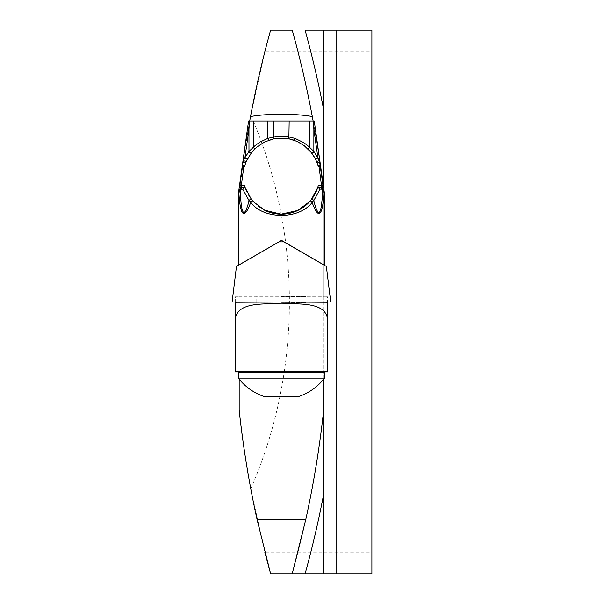 <?xml version="1.0" encoding="UTF-8"?>
<svg xmlns="http://www.w3.org/2000/svg" width="604" height="604" viewBox="0 0 604 604"><rect width="100%" height="100%" fill="white"/><g stroke="black" fill="none" stroke-linecap="round" stroke-linejoin="round"><path stroke-width="0.45" stroke-dasharray="3.02 2.27" d="M336.088 30.2L371.89 30.2L371.89 552.116L264.824 552.116L250.773 488.742C302.279 371.226 302.279 232.774 250.773 115.258L244.205 154.375L239.176 193.718L239.176 296.202L323.668 296.202L323.668 187.942M239.176 264.846L238.323 265.337L238.323 194.835A11.65 11.65 0 0 1 238.437 193.22L248.584 120.981L314.254 120.981L324.408 193.22A11.65 11.65 0 0 1 324.522 194.835L324.522 265.337L323.668 264.839M270.63 573.8L323.668 573.8L323.668 30.2L305.111 30.2M313.129 120.981A1009.541 1009.541 0 0 1 323.668 193.718A1009.541 1009.541 0 0 0 292.215 30.2L270.63 30.2L264.824 51.884L371.89 51.884M336.088 573.8L371.89 573.8L371.89 552.116M250.773 115.258L264.824 51.884M281.419 296.375L306.077 296.511L281.419 296.375M239.176 296.202L239.176 296.821L323.668 296.821L323.668 296.202M323.668 379.184L323.668 296.821L327.549 296.821L327.549 302M235.296 302L235.296 296.821L239.176 296.821L239.176 379.184M249.716 120.981A1009.541 1009.541 0 0 0 239.176 193.718L239.176 410.282L244.205 449.625L250.773 488.742M323.668 296.942L239.176 296.942L327.549 296.821M292.215 573.8A1009.541 1009.541 0 0 0 323.668 410.282A1009.541 1009.541 0 0 1 292.215 573.8M235.296 296.821L239.176 296.926M281.419 302.785L306.077 302.649L281.419 302.785M327.549 371.868L327.549 296.926M324.235 371.868L238.603 371.868M235.296 371.868L235.296 296.926M323.82 371.452L239.018 371.452M235.296 302.257L235.296 302.951L327.549 302.951L327.549 302.257M280.165 302L282.68 302L280.165 302M324.514 378.104L238.323 378.096M324.522 372.155L238.323 372.155M311.188 199.826A38.052 38.052 0 0 1 309.867 201.396M265.043 210.464A38.052 38.052 0 0 1 245.194 187.768L242.672 187.768M247.67 158.542A38.052 38.052 0 0 1 251.543 152.555M255.092 148.644A38.052 38.052 0 0 1 288.871 138.799M293.718 140.105A38.052 38.052 0 0 1 307.746 148.644M320.173 187.768L317.644 187.768M330.735 302L232.11 302M326.364 266.432L283.872 241.894L278.973 241.894L236.474 266.432M323.668 193.718A1009.541 1009.541 0 0 0 292.215 30.2M306.077 302.649L306.077 302.038M306.077 302L306.077 296.511M256.768 302.649L256.768 302.038M256.768 302L256.768 296.511"/><path stroke-width="0.91" d="M239.176 264.846L281.532 240.392L323.668 264.839M249.595 120.981L248.976 128.992L244.945 157.674L248.976 151.445L255.069 145.617L260.06 142.023L267.844 138.384L274.767 136.776L281.419 136.217L288.078 136.776L294.994 138.384L303.827 142.68L308.697 146.425L313.861 151.445L319.456 160.656L316.526 161.442L315.167 158.542A1.555 0.838 -27.5 0 0 316.496 158.754A1.555 0.838 -27.5 0 0 317.893 157.674L313.861 128.992L313.25 120.981L314.254 120.981L324.408 193.22A11.65 11.65 0 0 1 324.522 194.835L324.023 192.238C322.528 216.685 318.572 220.083 312.132 202.423C299.312 219.637 263.638 219.69 250.713 202.423C244.273 220.083 240.309 216.685 238.822 192.238L238.323 194.835A11.65 11.65 0 0 1 238.437 193.22L248.584 120.981L273.672 120.981L273.974 138.799L264.756 141.91L256.851 147.059L251.543 152.555L246.311 161.442L243.389 160.656L244.945 157.674A1.555 0.838 27.5 0 0 246.349 158.754A1.555 0.838 27.5 0 0 247.67 158.542A38.052 38.052 0 0 0 246.311 161.442L245.722 162.944L242.967 162.295L243.389 160.656M336.088 30.2L371.89 30.2L371.89 573.8L323.668 573.8L336.088 573.8L336.088 30.2L323.668 30.2L336.088 30.2M249.716 120.981L250.524 116.58C256.247 86.274 262.944 57.478 270.63 30.2L292.215 30.2C299.901 57.516 306.606 86.312 312.313 116.58L313.129 120.981M323.668 109.732A1021.968 1021.968 0 0 0 305.111 30.2L323.668 30.2L323.668 187.942M323.668 494.268A1021.968 1021.968 0 0 1 305.111 573.8L323.668 573.8L323.668 379.184M305.111 573.8L270.63 573.8L257.047 519.44L305.798 519.44C313.74 483.381 319.697 446.998 323.668 410.282M264.824 552.116L270.63 573.8M315.167 158.542L311.294 152.555L304.137 145.594L297.017 141.412L288.871 138.799L289.173 120.981L313.25 120.981M312.313 116.58C296.655 113.484 266.228 113.477 250.524 116.58M239.176 379.184L239.176 410.282C243.148 446.998 249.105 483.381 257.047 519.44M305.798 519.44L292.215 573.8M238.603 371.868L235.296 371.868L235.296 371.317L327.549 371.317L327.549 371.868L324.235 371.868M238.323 372.147L239.018 371.452L251.521 371.286L323.82 371.452L324.522 372.155L238.323 372.147L238.323 378.096L324.514 378.104M232.11 302L330.735 302L232.11 302L330.735 302L326.364 266.432L283.872 241.894L278.973 241.894L236.474 266.432L232.11 302L280.165 302L235.296 302.257L235.296 371.317M235.296 302.951L235.296 302M282.68 302L327.549 302.257L327.549 324.748C329.844 304.038 308.591 303.291 281.419 303.94C254.11 303.284 233.001 304.106 235.296 324.748M327.549 371.317L327.549 324.748M327.549 302L327.549 302.951M298.391 396.617L264.446 396.617L298.391 396.617A54.36 54.36 0 0 0 324.522 378.096L324.522 372.155M238.323 378.096L238.323 378.096A54.36 54.36 0 0 0 264.446 396.617M238.323 194.835L238.323 265.337L281.532 240.392L324.522 265.337L324.522 194.835M289.173 120.981L273.672 120.981M239.863 185.247L241.366 185.436L241.902 187.61L242.672 187.768A1.555 1.351 90 0 0 241.328 189.173L240.558 188.909L239.863 185.247L242.967 162.295M319.456 160.656L322.974 185.247L322.279 188.909L320.105 189.173L313.748 200.641C318.542 219.056 321.494 215.877 322.596 191.128L322.279 188.909A1.555 1.299 53.4 0 0 320.935 187.61L321.479 185.436L322.974 185.247M309.595 120.981L309.595 147.263A1.555 0.43 133.8 0 1 307.746 148.644A38.052 38.052 0 0 1 316.526 161.442L317.123 162.944L319.871 162.295M242.672 187.768L245.194 187.768A38.052 38.052 0 0 1 244.529 185.436L245.194 187.768L251.657 199.826L252.978 201.396L264.627 210.2L281.041 214.171L297.848 210.441L309.867 201.396A38.052 38.052 0 0 1 265.043 210.464L281.381 214.171L297.795 210.464L309.867 201.396L311.188 199.826L317.644 187.768L318.316 185.436A38.052 38.052 0 0 1 311.188 199.826A1.555 1.216 38.5 0 1 313.748 200.641L312.132 202.423A1.555 0.868 41.6 0 0 310.969 201.358A1.555 0.868 41.6 0 0 309.867 201.396M241.902 187.61A1.555 1.299 -53.4 0 0 240.558 188.909L240.249 191.128C241.351 215.877 244.295 219.056 249.097 200.641L242.732 189.173L241.328 189.173M294.994 120.981L294.994 138.384A1.555 0.687 108.9 0 1 293.718 140.105A38.052 38.052 0 0 0 288.871 138.799L273.974 138.799M248.976 128.992L248.976 151.445A1.555 1.065 38.3 0 0 250.154 152.714A1.555 1.065 38.3 0 0 251.543 152.555A38.052 38.052 0 0 1 255.092 148.644A1.555 0.43 46.2 0 1 253.242 147.263L253.242 120.981M269.127 140.105L269.127 140.105A1.555 0.687 71.1 0 1 267.844 138.384L267.844 120.981M324.023 192.238A11.65 2.997 -177.7 0 0 322.596 191.128A11.65 0.619 172 0 0 324.038 190.615A11.65 7.814 172 0 1 324.023 192.238M240.249 191.128A11.65 2.997 177.7 0 0 238.822 192.238A11.65 7.814 -172 0 1 238.799 190.615A11.65 0.619 -172 0 0 240.249 191.128M264.492 210.192L252.978 201.396A1.555 0.868 138.4 0 0 251.876 201.358A1.555 0.868 138.4 0 0 250.713 202.423L249.097 200.641A1.555 1.216 141.5 0 1 251.657 199.826M317.123 162.944A38.052 38.052 0 0 1 318.316 166.802L318.769 165.806L320.346 165.224M242.498 165.224L244.076 165.806L244.529 166.802A38.052 38.052 0 0 1 245.722 162.944M317.085 189.392L317.644 187.768L320.935 187.61M318.316 185.436L321.479 185.436A190.464 10.094 -98 0 0 319.04 166.802L318.769 165.806M244.076 165.806L243.805 166.802A190.464 10.094 98 0 0 241.366 185.436L244.529 185.436M244.431 187.768L242.732 189.173M242.272 166.598L244.529 166.802M318.414 187.768L320.105 189.173M320.173 187.768A1.555 1.351 90 0 1 321.517 189.173M318.316 166.802L320.565 166.598M313.861 128.992L313.861 151.445A1.555 1.065 141.7 0 1 312.691 152.714A1.555 1.065 141.7 0 1 311.294 152.555M245.194 187.768L245.76 189.392"/></g></svg>
